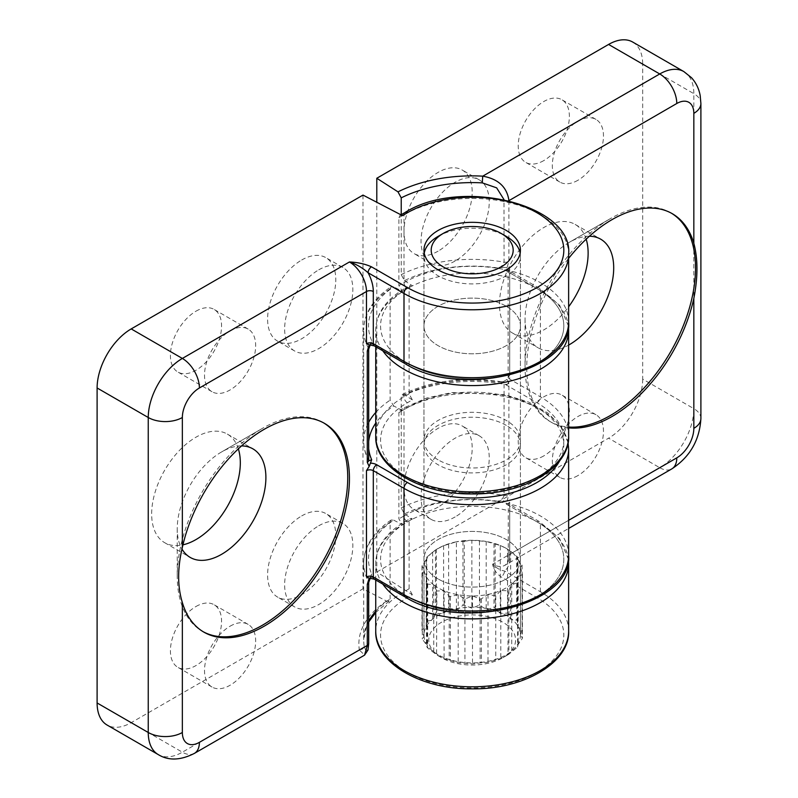 <?xml version="1.0" encoding="UTF-8"?>
<svg xmlns="http://www.w3.org/2000/svg" width="798" height="798" viewBox="0 0 798 798"><rect width="100%" height="100%" fill="white"/><g stroke="black" fill="none" stroke-linecap="round" stroke-linejoin="round"><path stroke-width="0.6" stroke-dasharray="3.99 2.99" d="M195.989 311.19A36.169 20.878 -60 0 1 214.073 309.405A36.169 20.878 -60 0 1 219.62 338.382A36.169 20.878 -60 0 1 195.989 370.252A36.169 20.878 -60 0 1 177.904 372.048A36.169 20.878 -60 0 1 172.358 343.07A36.169 20.878 -60 0 1 195.989 311.19M230.093 330.881A36.169 20.878 -60 0 1 248.168 329.085A36.169 20.878 -60 0 1 253.714 358.073A36.169 20.878 -60 0 1 230.093 389.943A36.169 20.878 -60 0 1 212.009 391.738A36.169 20.878 -60 0 1 206.463 362.751A36.169 20.878 -60 0 1 230.093 330.881M195.989 606.5A36.169 20.878 -60 0 1 214.073 604.714A36.169 20.878 -60 0 1 219.62 633.692A36.169 20.878 -60 0 1 195.989 665.562A36.169 20.878 -60 0 1 177.904 667.357A36.169 20.878 -60 0 1 172.358 638.37A36.169 20.878 -60 0 1 195.989 606.5M230.093 626.191A36.169 20.878 -60 0 1 248.168 624.395A36.169 20.878 -60 0 1 253.714 653.382A36.169 20.878 -60 0 1 230.093 685.253A36.169 20.878 -60 0 1 212.009 687.038A36.169 20.878 -60 0 1 206.463 658.061A36.169 20.878 -60 0 1 230.093 626.191M301.694 515.937A48.219 27.84 -60 0 1 325.803 513.553A48.219 27.84 -60 0 1 333.205 552.196A48.219 27.84 -60 0 1 301.694 594.69A48.219 27.84 -60 0 1 277.584 597.084A48.219 27.84 -60 0 1 270.193 558.44A48.219 27.84 -60 0 1 301.694 515.937M318.751 525.782A48.219 27.84 -60 0 1 342.861 523.398A48.219 27.84 -60 0 1 350.252 562.041A48.219 27.84 -60 0 1 318.751 604.535A48.219 27.84 -60 0 1 294.632 606.919A48.219 27.84 -60 0 1 287.24 568.276A48.219 27.84 -60 0 1 318.751 525.782M301.694 260.008A48.219 27.84 -60 0 1 325.803 257.624A48.219 27.84 -60 0 1 333.205 296.257A48.219 27.84 -60 0 1 301.694 338.761A48.219 27.84 -60 0 1 277.584 341.145A48.219 27.84 -60 0 1 270.193 302.502A48.219 27.84 -60 0 1 301.694 260.008M318.751 269.854A48.219 27.84 -60 0 1 342.861 267.46A48.219 27.84 -60 0 1 350.252 306.103A48.219 27.84 -60 0 1 318.751 348.596A48.219 27.84 -60 0 1 294.632 350.99A48.219 27.84 -60 0 1 287.24 312.347A48.219 27.84 -60 0 1 318.751 269.854M241.555 445.912A62.693 36.199 120 0 0 221.565 451.957L262.482 428.336A120.558 69.606 120 0 0 177.236 575.986A120.558 69.606 120 0 0 202.203 631.178A120.558 69.606 120 0 0 203.061 631.657M323.609 422.86A120.558 69.606 120 0 0 322.761 422.361A120.558 69.606 120 0 0 262.482 428.336L221.565 451.957A62.693 36.199 120 0 0 177.236 528.735A62.693 36.199 120 0 0 181.994 549.064M238.353 448.855A62.693 36.199 120 0 0 227.33 434.092A62.693 36.199 120 0 0 195.989 437.194A62.693 36.199 120 0 0 155.031 492.436A62.693 36.199 120 0 0 164.647 542.67A62.693 36.199 120 0 0 182.951 544.835M506.291 306.272A48.219 27.84 0 0 0 453.733 300.238A48.219 27.84 0 0 0 423.967 325.963A48.219 27.84 0 0 0 438.092 345.644A48.219 27.84 0 0 0 490.65 351.679A48.219 27.84 0 0 0 520.416 325.963A48.219 27.84 0 0 0 506.291 306.272A48.219 27.84 0 0 0 453.733 300.238A48.219 27.84 0 0 0 423.967 325.963A48.219 27.84 0 0 0 438.092 345.644A48.219 27.84 0 0 0 490.65 351.679A48.219 27.84 0 0 0 520.416 325.963A48.219 27.84 0 0 0 506.291 306.272M438.092 578.939A48.219 27.84 180 0 1 423.967 559.248A48.219 27.84 180 0 1 453.733 533.533A48.219 27.84 180 0 1 506.291 539.568A48.219 27.84 180 0 1 520.416 559.248A48.219 27.84 180 0 1 490.65 584.974A48.219 27.84 180 0 1 438.092 578.939A48.219 27.84 180 0 1 423.967 559.248A48.219 27.84 180 0 1 453.733 533.533A48.219 27.84 180 0 1 506.291 539.568A48.219 27.84 180 0 1 520.416 559.248A48.219 27.84 180 0 1 490.65 584.974A48.219 27.84 180 0 1 438.092 578.939M506.291 425.384A48.219 27.84 0 0 0 453.733 419.349A48.219 27.84 0 0 0 423.967 445.065A48.219 27.84 0 0 0 438.092 464.755A48.219 27.84 0 0 0 490.65 470.79A48.219 27.84 0 0 0 520.416 445.065A48.219 27.84 0 0 0 506.291 425.384M369.175 578.121L370.671 577.323L371.688 573.962A103.68 59.86 180 0 1 393.703 520.146L391.07 520.037L390.122 522.211L390.122 598.999L389.165 601.173L386.531 601.074L362.99 588.834L131.201 722.659A48.219 27.84 -60 0 1 107.092 725.043M371.688 573.962L368.476 581.602L368.476 642.629C367.489 651.846 366.053 652.894 364.157 645.791A4.818 3.92 -9.2 0 1 359.359 649.991L364.596 655.118M559.797 460.556A91.62 52.897 0 0 0 519.398 399.728A91.62 52.897 0 0 0 407.399 407.658L402.471 410.511L399.928 410.352L398.88 412.586L398.88 518.9L402.471 524.695L407.399 521.852A91.62 52.897 180 0 1 536.984 521.852A91.62 52.897 180 0 1 536.984 596.655A91.62 52.897 180 0 1 407.399 596.655L376.716 578.939A9.646 5.566 0 0 0 370.671 577.323L370.162 578.201M362.99 195.091L362.99 588.834M402.471 215.61L399.928 215.44L398.88 217.684L398.88 285.604L402.471 291.41L393.703 286.851L391.07 286.741L390.122 288.926L390.122 400.157L393.703 405.953A103.68 59.86 0 0 0 375.748 423.1M402.471 410.511L393.703 405.953M393.703 520.146L402.471 524.695M369.175 344.836L370.671 344.038L371.688 340.676L368.476 348.307L368.716 460.775C365.374 454.391 363.698 447.848 363.689 441.134A108.498 62.643 180 0 1 368.696 422.322M370.162 344.906L370.671 344.038A9.646 5.566 0 0 1 376.716 345.644L407.399 363.369A91.62 52.897 0 0 0 536.984 363.369A91.62 52.897 0 0 0 536.984 288.557L506.291 270.841A9.646 5.566 180 0 1 503.498 267.35L497.673 267.938C501.064 267.101 503.199 265.165 504.077 262.143L503.977 199.56M543.797 455.897A36.169 20.878 -60 0 1 525.712 457.693A36.169 20.878 -60 0 1 520.176 428.706A36.169 20.878 -60 0 1 543.797 396.835A36.169 20.878 -60 0 1 561.882 395.05A36.169 20.878 -60 0 1 567.428 424.027A36.169 20.878 -60 0 1 543.797 455.897M577.902 475.588A36.169 20.878 -60 0 1 559.817 477.374A36.169 20.878 -60 0 1 554.271 448.396A36.169 20.878 -60 0 1 577.902 416.526A36.169 20.878 -60 0 1 595.986 414.731A36.169 20.878 -60 0 1 601.522 443.718A36.169 20.878 -60 0 1 577.902 475.588M543.797 160.588A36.169 20.878 -60 0 1 525.712 162.383A36.169 20.878 -60 0 1 520.176 133.396A36.169 20.878 -60 0 1 543.797 101.526A36.169 20.878 -60 0 1 561.882 99.74A36.169 20.878 -60 0 1 567.428 128.717A36.169 20.878 -60 0 1 543.797 160.588M577.902 180.278A36.169 20.878 -60 0 1 559.817 182.064A36.169 20.878 -60 0 1 554.271 153.086A36.169 20.878 -60 0 1 577.902 121.216A36.169 20.878 -60 0 1 595.986 119.421A36.169 20.878 -60 0 1 601.522 148.408A36.169 20.878 -60 0 1 577.902 180.278M438.092 251.151A48.219 27.84 -60 0 1 413.982 253.535A48.219 27.84 -60 0 1 406.591 214.901A48.219 27.84 -60 0 1 438.092 172.398A48.219 27.84 -60 0 1 462.202 170.014A48.219 27.84 -60 0 1 469.593 208.657A48.219 27.84 -60 0 1 438.092 251.151M455.139 260.996A48.219 27.84 -60 0 1 431.03 263.38A48.219 27.84 -60 0 1 423.638 224.737A48.219 27.84 -60 0 1 455.139 182.243A48.219 27.84 -60 0 1 479.249 179.859A48.219 27.84 -60 0 1 486.65 218.502A48.219 27.84 -60 0 1 455.139 260.996M438.092 507.079A48.219 27.84 -60 0 1 413.982 509.473A48.219 27.84 -60 0 1 406.591 470.83A48.219 27.84 -60 0 1 438.092 428.336A48.219 27.84 -60 0 1 462.202 425.942A48.219 27.84 -60 0 1 469.593 464.586A48.219 27.84 -60 0 1 438.092 507.079M455.139 516.924A48.219 27.84 -60 0 1 431.03 519.318A48.219 27.84 -60 0 1 423.638 480.675A48.219 27.84 -60 0 1 455.139 438.182A48.219 27.84 -60 0 1 479.249 435.788A48.219 27.84 -60 0 1 486.65 474.431A48.219 27.84 -60 0 1 455.139 516.924M589.363 236.248A62.693 36.199 120 0 0 569.373 242.293L610.29 218.672A120.558 69.606 120 0 0 525.044 366.322A120.558 69.606 120 0 0 550.012 421.514A120.558 69.606 120 0 0 568.635 427.04M671.417 213.196A120.558 69.606 120 0 0 670.569 212.697A120.558 69.606 120 0 0 610.29 218.672L569.373 242.293A62.693 36.199 120 0 0 525.044 319.07A62.693 36.199 120 0 0 538.032 347.768A62.693 36.199 120 0 0 568.635 345.085M586.171 239.191A62.693 36.199 120 0 0 575.149 224.418A62.693 36.199 120 0 0 543.797 227.53A62.693 36.199 120 0 0 502.85 282.771A62.693 36.199 120 0 0 512.456 333.005A62.693 36.199 120 0 0 543.797 329.903A62.693 36.199 120 0 0 568.635 306.771M568.635 427.868A120.558 69.606 -60 0 1 551.717 422.491A120.558 69.606 -60 0 1 568.635 258.372M438.092 654.739A48.219 27.84 180 0 1 423.967 635.048A48.219 27.84 180 0 1 453.733 609.323A48.219 27.84 180 0 1 506.291 615.358A48.219 27.84 180 0 1 520.416 635.048A48.219 27.84 180 0 1 490.65 660.774A48.219 27.84 180 0 1 438.092 654.739M438.092 459.838A48.219 27.84 180 0 1 423.967 440.147A48.219 27.84 180 0 1 453.733 414.421A48.219 27.84 180 0 1 506.291 420.456A48.219 27.84 180 0 1 520.416 440.147A48.219 27.84 180 0 1 490.65 465.872A48.219 27.84 180 0 1 438.092 459.838M508.905 200.667L508.905 261.455L507.009 267.719L509.703 268.866L509.703 375.18L507.009 379.439L508.905 383.509L508.905 494.75L507.009 501.004L509.703 502.161L509.703 554.331L568.635 520.306M497.673 267.938A103.68 59.86 0 0 0 404.446 280.647L401.224 274.642L401.224 214.702M507.009 501.004L497.673 501.234C501.064 500.396 503.199 498.461 504.077 495.438L504.077 384.207L501.553 381.783L497.673 382.122L503.498 381.534A9.646 5.566 0 0 0 506.291 385.025L536.984 402.741A91.62 52.897 180 0 1 536.984 477.553A91.62 52.897 180 0 1 407.399 477.553A91.62 52.897 180 0 1 407.399 402.741L412.337 399.888L409.105 393.883L409.105 287.569L410.052 285.395L412.337 285.704L407.399 288.557A91.62 52.897 180 0 1 536.984 288.557A91.62 52.897 180 0 1 536.984 363.369A91.62 52.897 180 0 1 407.399 363.369A4.818 2.783 120 0 1 404.995 363.609M568.635 631.108A96.448 55.68 0 0 0 540.386 591.737L504.496 571.009C500.037 570.181 496.087 567.897 492.655 564.176C493.264 568.944 496.067 573.193 501.084 576.914L536.984 597.642A91.62 52.897 180 0 1 536.984 672.455A91.62 52.897 180 0 1 407.399 672.455A91.62 52.897 180 0 1 407.399 597.642L412.337 594.789L376.796 572.006L376.796 202.263M412.337 594.789L409.105 588.784L409.105 520.865L410.052 518.69L412.337 518.999L404.446 513.942L401.224 507.927L401.224 396.696L402.242 394.481L404.446 394.83A103.68 59.86 180 0 1 497.673 382.122M412.337 399.888L404.446 394.83M404.446 280.647L412.337 285.704M376.796 572.006L608.585 438.182L659.737 467.708L492.655 564.176A24.11 13.925 60 0 0 504.705 565.373L568.635 528.456M693.831 243.28L693.831 408.646L642.689 379.12L642.689 64.119L693.831 93.655L693.831 113.346M642.689 379.12A48.219 27.84 -60 0 1 608.585 438.182M632.694 42.045A48.219 27.84 -60 0 1 642.689 64.119M501.553 381.783L501.553 381.783C464.855 376.337 431.748 380.566 402.242 394.481M509.703 502.161A4.818 2.783 0 0 0 508.286 504.127L508.286 556.306C507.777 561.922 506.59 564.944 504.705 565.373A24.11 13.925 60 0 0 509.703 554.331A4.818 2.783 0 0 0 508.286 556.306A4.818 2.783 0 0 0 509.703 558.271A28.937 16.708 -120 0 1 504.496 571.009A4.818 2.783 -60 0 1 501.084 576.914M507.009 267.719L503.498 267.35M503.498 381.534L507.009 379.439M507.997 654.739L502.88 657.692A43.401 25.057 180 0 1 441.503 657.692A43.401 25.057 180 0 1 441.503 622.25A43.401 25.057 180 0 1 502.88 622.25A43.401 25.057 180 0 1 502.88 657.692L507.997 654.739A50.633 29.237 0 0 0 508.915 654.19L517.603 646.998L518.151 644.465L522.201 638.639A50.633 29.237 0 0 0 522.391 637.881L520.406 635.487L522.091 629.113L517.952 627.258L517.304 620.794A50.633 29.237 0 0 0 516.695 620.116L510.64 619.228L507.528 613.123L500.286 613.403L495.179 608.016A50.633 29.237 0 0 0 493.992 607.677L486.191 609.393L479.458 605.133L471.877 608.196L464.266 605.193A50.633 29.237 0 0 0 462.97 605.323L456.396 609.732L448.616 608.196L443.598 613.612L436.386 613.393A50.633 29.237 0 0 0 435.469 613.941L432.636 620.116L426.78 621.133L426.232 627.607L422.182 629.492A50.633 29.237 0 0 0 421.992 630.24L423.977 636.575L422.292 639.008L426.431 644.804L427.08 647.338A50.633 29.237 0 0 0 427.688 648.006L436.855 654.998L444.097 658.659L449.204 660.116A50.633 29.237 0 0 0 450.391 660.445L458.192 662.679L472.506 663.876L480.117 662.939A50.633 29.237 0 0 0 481.413 662.809L487.987 662.34L500.795 658.45L507.997 654.739L507.997 590.749L500.795 590.53A48.219 27.84 0 0 0 506.291 587.797A48.219 27.84 0 0 0 511.747 584.036L508.915 590.211A50.633 29.237 180 0 1 507.997 590.749M441.503 657.692L436.576 654.839L436.855 591.019L433.743 584.914A48.219 27.84 0 0 0 444.097 590.739A48.219 27.84 0 0 0 458.192 594.749A48.219 27.84 0 0 0 472.506 595.956A48.219 27.84 0 0 0 487.987 594.42A48.219 27.84 0 0 0 500.795 590.53L495.767 595.956L487.987 594.42L481.413 598.829A50.633 29.237 180 0 1 480.117 598.959L472.506 595.956L464.925 599.009L458.192 594.749L450.391 596.465A50.633 29.237 180 0 1 449.204 596.126L444.097 590.739L436.855 591.019M520.146 253.116A48.219 27.84 180 0 1 520.416 256.068A48.219 27.84 180 0 1 506.291 275.759A48.219 27.84 180 0 1 453.733 281.794A48.219 27.84 180 0 1 423.967 256.068A48.219 27.84 180 0 1 424.237 253.116M438.092 548.425L438.092 548.425A48.219 27.84 0 0 0 432.636 552.186A48.219 27.84 0 0 0 426.232 559.677A48.219 27.84 0 0 0 423.967 568.116A48.219 27.84 0 0 0 423.977 568.655A48.219 27.84 0 0 0 426.431 576.884A48.219 27.84 0 0 0 433.743 584.914L427.688 584.026A50.633 29.237 180 0 1 427.08 583.348L426.431 576.884L422.292 575.029L423.977 568.655L421.992 566.261A50.633 29.237 180 0 1 422.182 565.513L426.232 559.677L426.78 557.154L435.469 549.952A50.633 29.237 180 0 1 436.386 549.413L443.598 545.692A48.219 27.84 0 0 0 438.092 548.425L436.386 549.413L436.386 613.393M422.182 565.513L422.182 629.492M421.992 566.261L421.992 630.24M427.08 583.348L427.08 647.338M427.688 584.026L427.688 648.006M449.204 596.126L449.204 660.116M450.391 596.465L450.391 660.445M480.117 598.959L480.117 662.939M481.413 598.829L481.413 662.809M508.915 590.211L508.915 654.19M522.201 574.65L518.151 576.545A48.219 27.84 0 0 0 520.416 568.116A48.219 27.84 0 0 0 520.406 567.568L522.391 573.902A50.633 29.237 180 0 1 522.201 574.65L522.201 638.639M518.151 576.545L517.603 583.009L511.747 584.036A48.219 27.84 0 0 0 518.151 576.545L518.151 644.465M522.391 573.902L522.391 637.881M517.304 556.805L517.952 559.338A48.219 27.84 0 0 0 510.64 551.308L516.695 556.136A50.633 29.237 180 0 1 517.304 556.805L517.304 620.794M517.952 559.338L522.091 565.134L520.406 567.568A48.219 27.84 0 0 0 517.952 559.338L517.952 627.258M516.695 556.136L516.695 620.116M495.179 544.037L500.286 545.483A48.219 27.84 0 0 0 486.191 541.473L493.992 543.697A50.633 29.237 180 0 1 495.179 544.037L495.179 608.016M500.286 545.483L506.291 548.425A48.219 27.84 0 0 0 500.286 545.483L500.286 613.403M507.528 613.123L507.528 549.144L510.64 551.308A48.219 27.84 0 0 0 506.291 548.425M493.992 543.697L493.992 607.677M464.266 541.204L471.877 540.276A48.219 27.84 0 0 0 456.396 541.802L462.97 541.333A50.633 29.237 180 0 1 464.266 541.204L464.266 605.193M471.877 540.276L486.191 541.473A48.219 27.84 0 0 0 471.877 540.276L471.877 608.196M462.97 541.333L462.97 605.323M435.469 549.952L435.469 613.941M438.092 236.388A48.219 27.84 180 0 1 506.291 236.388M456.396 541.802A48.219 27.84 0 0 0 443.598 545.692L456.396 541.802L456.396 609.732M443.598 545.692L443.598 613.612M448.616 544.206L448.616 608.196M479.458 541.154L479.458 605.133M486.191 541.473L486.191 609.393M510.64 551.308L510.64 619.228M522.091 565.134L522.091 629.113M520.406 567.568L520.406 635.487M517.603 583.009L517.603 646.998M511.747 584.036L511.747 651.956M500.795 590.53L500.795 658.45M495.767 595.956L495.767 659.936M487.987 594.42L487.987 662.34M472.506 595.956L472.506 663.876M464.925 599.009L464.925 662.998M458.192 594.749L458.192 662.679M444.097 590.739L444.097 658.659M433.743 584.914L433.743 652.834M426.431 576.884L426.431 644.804M422.292 575.029L422.292 639.008M423.977 568.655L423.977 636.575M426.232 559.677L426.232 627.607M426.78 557.154L426.78 621.133M432.636 552.186L432.636 620.116M568.635 555.318A96.448 55.68 0 0 0 540.386 515.947A96.448 55.68 0 0 0 403.997 515.947A4.818 2.783 -120 0 0 407.399 521.852A91.62 52.897 0 0 0 407.399 596.655A91.62 52.897 0 0 0 536.984 596.655A91.62 52.897 0 0 0 536.984 521.852L506.291 504.127A9.646 5.566 180 0 1 503.498 500.645M398.88 217.684L403.997 214.732A96.448 55.68 180 0 1 540.386 214.732A96.448 55.68 180 0 1 568.635 254.103M568.635 322.023A96.448 55.68 0 0 0 540.386 282.652A96.448 55.68 0 0 0 403.997 282.652L398.88 285.604M404.995 212.517A4.818 2.783 60 0 0 403.997 214.732L403.997 282.652A4.818 2.783 -120 0 0 407.399 288.557A91.62 52.897 0 0 0 407.399 363.369M398.88 412.586L403.997 409.633A96.448 55.68 180 0 1 540.386 409.633A96.448 55.68 180 0 1 568.635 449.005M407.399 407.658A4.818 2.783 -120 0 0 404.995 407.419A4.818 2.783 -120 0 0 403.997 409.633L403.997 515.947L398.88 518.9M386.531 601.074A113.326 65.426 0 0 0 359.359 649.991L182.353 752.185L131.201 722.659M390.122 522.211A108.498 62.643 0 0 0 363.689 563.189A108.498 62.643 0 0 0 368.476 581.602A4.818 2.783 180 0 1 368.696 582.42M364.157 645.791A108.498 62.643 180 0 1 363.689 639.966A108.498 62.643 180 0 1 368.696 621.163M375.748 611.268A108.498 62.643 180 0 1 390.122 598.999M194.403 753.382A24.11 13.925 60 0 1 182.353 752.185A48.219 27.84 -60 0 1 158.243 754.579M368.696 460.356A4.818 2.783 180 0 0 368.476 459.538A108.498 62.643 180 0 1 363.689 441.134L363.689 329.893A108.498 62.643 0 0 0 368.476 348.307A4.818 2.783 180 0 1 368.696 349.125M375.748 412.436A108.498 62.643 180 0 1 390.122 400.157M390.122 288.926A108.498 62.643 0 0 0 363.689 329.893C364.008 313.385 373.135 299.001 391.07 286.741M368.696 441.523A103.68 59.86 0 0 0 368.696 448.606M402.471 291.41L407.399 288.557A4.818 2.783 60 0 0 404.995 288.317L410.052 285.395M371.688 340.676A103.68 59.86 180 0 1 393.703 286.851M374.302 579.178A4.818 2.783 120 0 0 376.716 578.939M404.995 596.894A4.818 2.783 120 0 0 407.399 596.655M374.302 345.883A4.818 2.783 120 0 0 376.716 345.644M368.476 642.629A4.818 2.783 180 0 1 368.696 643.447M382.791 350.781A96.448 55.68 180 0 1 375.748 329.893A96.448 55.68 180 0 1 403.997 290.522A4.818 2.783 60 0 1 404.995 288.317C385.883 299.699 376.137 313.564 375.748 329.893L375.748 346.721M409.105 588.784L403.997 591.737A96.448 55.68 0 0 0 375.748 631.108M382.791 584.076A96.448 55.68 180 0 1 375.748 563.189A96.448 55.68 180 0 1 403.997 523.817L409.105 520.865M407.399 597.642A4.818 2.783 -120 0 1 403.997 591.737L403.997 523.817A4.818 2.783 60 0 1 404.995 521.613A4.818 2.783 60 0 1 407.399 521.852L412.337 518.999M409.105 393.883L403.997 396.835A96.448 55.68 0 0 0 375.748 436.207M407.399 402.741A4.818 2.783 60 0 1 403.997 396.835L403.997 290.522L409.105 287.569M401.224 274.642A108.498 62.643 180 0 1 504.077 262.143A4.818 2.783 0 0 0 508.905 261.455M568.635 436.207A96.448 55.68 0 0 0 540.386 396.835L509.703 379.12L509.703 272.806L540.386 290.522A96.448 55.68 180 0 1 568.635 329.893M536.984 402.741A4.818 2.783 120 0 0 540.386 396.835L540.386 290.522A4.818 2.783 120 0 0 539.388 288.317A4.818 2.783 120 0 0 536.984 288.557M506.291 385.025A4.818 2.783 120 0 0 509.703 379.12A4.818 2.783 180 0 1 508.286 377.145A4.818 2.783 180 0 1 509.703 375.18M509.703 268.866A4.818 2.783 0 0 0 508.286 270.841A4.818 2.783 0 0 0 509.703 272.806A4.818 2.783 120 0 0 508.705 270.602A4.818 2.783 120 0 0 506.291 270.841M536.984 597.642A4.818 2.783 -60 0 0 540.386 591.737L540.386 523.817A96.448 55.68 180 0 1 568.635 563.189M509.703 558.271L509.703 506.102L540.386 523.817A4.818 2.783 120 0 0 539.388 521.613A4.818 2.783 120 0 0 536.984 521.852M700.893 418.491A24.11 13.925 0 0 0 693.831 408.646A48.219 27.84 -60 0 1 659.737 467.708A24.11 13.925 60 0 0 671.796 468.905M683.846 71.581A48.219 27.84 -60 0 1 693.831 93.655A24.11 13.925 0 0 1 700.893 103.501M568.415 559.248L559.727 538.75L539.388 521.613L508.117 503.448L508.286 504.127A4.818 2.783 0 0 0 509.703 506.102A4.818 2.783 120 0 0 508.705 503.887A4.818 2.783 120 0 0 506.291 504.127M508.905 383.509A4.818 2.783 0 0 1 504.077 384.207A108.498 62.643 0 0 0 401.224 396.696M401.224 507.927A108.498 62.643 180 0 1 504.077 495.438A4.818 2.783 0 0 0 508.905 494.75M497.673 501.234A103.68 59.86 0 0 0 404.446 513.942M504.077 201.116A4.818 2.783 0 0 0 508.585 200.587M248.168 329.085L214.073 309.405M248.168 624.395L214.073 604.714M342.861 523.398L325.803 513.553M342.861 267.46L325.803 257.624M227.33 434.092L252.906 448.855M322.761 422.361L324.467 423.349M423.967 250.163L423.967 440.147M423.967 445.065L423.967 635.048M391.07 520.037C373.135 532.296 364.008 546.68 363.689 563.189L363.689 639.966L366.501 626.43L368.696 621.981M520.416 445.065L520.416 635.048M520.416 250.163L520.416 440.147M399.928 215.44L400.985 214.842M568.056 442.611L561.493 427L548.056 413.155L528.745 402.112L505.014 394.681L451.877 392.556L426.651 398.032L404.995 407.419L399.928 410.352M202.203 631.178L203.909 632.156M164.647 542.67L190.223 557.433M177.236 528.735L177.236 575.986M389.165 601.173L375.748 612.445M294.632 350.99L277.584 341.145M294.632 606.919L277.584 597.084M212.009 687.038L177.904 667.357M212.009 391.738L177.904 372.048M559.817 477.374L525.712 457.693M559.817 182.064L525.712 162.383M431.03 263.38L413.982 253.535M431.03 519.318L413.982 509.473M525.044 319.07L525.044 366.322M512.456 333.005L538.032 347.768M550.012 421.514L551.717 422.491M375.748 580.016L375.748 563.189C376.137 546.859 385.883 532.994 404.995 521.613L410.052 518.69M568.415 325.963L559.727 305.454L539.388 288.317L508.117 270.153L508.127 377.813M670.569 212.697L672.275 213.684M575.149 224.418L600.714 239.191M479.249 435.788L462.202 425.942M479.249 179.859L462.202 170.014M595.986 119.421L561.882 99.74M595.986 414.731L561.882 395.05M423.967 256.068L423.967 568.116M520.416 256.068L520.416 568.116"/><path stroke-width="1.2" d="M203.061 631.657A120.558 69.606 120 0 0 262.482 625.203A120.558 69.606 120 0 0 341.005 519.747A120.558 69.606 120 0 0 323.609 422.86M181.994 549.064A62.693 36.199 120 0 0 190.223 557.433A62.693 36.199 120 0 0 221.565 554.331A62.693 36.199 120 0 0 262.522 499.089A62.693 36.199 120 0 0 252.906 448.855A62.693 36.199 120 0 0 241.555 445.912M182.951 544.835A62.693 36.199 120 0 0 195.989 539.568A62.693 36.199 120 0 0 238.353 448.855M264.188 429.314A120.558 69.606 -60 0 1 324.467 423.349A120.558 69.606 -60 0 1 342.95 519.947A120.558 69.606 -60 0 1 264.188 626.191A120.558 69.606 -60 0 1 203.909 632.156A120.558 69.606 -60 0 1 182.353 602.56L182.353 732.494A24.11 13.925 120 0 0 199.4 742.34L367.279 645.412L367.279 584.385L369.175 578.121L366.481 576.974L366.481 470.66L369.175 466.391L367.279 462.321L367.279 351.09L369.175 344.836L366.481 343.679L366.481 291.509L199.4 387.978A24.11 13.925 120 0 0 182.353 417.504L182.353 547.438A120.558 69.606 -60 0 1 264.188 429.314M506.291 230.482A48.219 27.84 0 0 0 453.733 224.447A48.219 27.84 0 0 0 423.967 250.163A48.219 27.84 0 0 0 438.092 269.854A48.219 27.84 0 0 0 490.65 275.889A48.219 27.84 0 0 0 520.416 250.163A48.219 27.84 0 0 0 506.291 230.482M402.471 215.61L362.99 195.091L131.201 328.916L182.353 358.442L349.434 261.973C357.694 262.333 365.055 263.948 371.509 266.841L407.399 287.569A91.62 52.897 0 0 0 536.984 287.569A91.62 52.897 0 0 0 536.984 212.757A91.62 52.897 0 0 0 407.399 212.757L402.471 215.61M97.107 387.978L97.107 702.968L148.248 732.494L148.248 417.504L97.107 387.978A48.219 27.84 -60 0 1 131.201 328.916M182.353 732.494A24.11 13.925 180 0 1 148.248 732.494A48.219 27.84 -60 0 0 158.243 754.579L107.092 725.043A48.219 27.84 -60 0 1 97.107 702.968M182.353 547.438C177.415 568.136 177.415 586.51 182.353 602.56M364.546 655.148L367.279 645.412A4.818 2.783 180 0 0 368.696 643.447L367.998 650.031L364.546 655.148L194.403 753.382A24.11 13.925 60 0 0 199.4 742.34M407.399 287.569A4.818 2.783 -60 0 0 403.997 293.474L368.097 272.746C362.531 267.799 356.307 264.208 349.434 261.973A24.11 13.925 -120 0 1 366.481 291.509A4.818 2.783 180 0 1 373.304 291.509L373.304 343.679L403.997 361.394A96.448 55.68 0 0 0 509.104 373.464A96.448 55.68 0 0 0 568.635 322.023L568.635 254.103A96.448 55.68 180 0 1 509.104 305.544A96.448 55.68 180 0 1 403.997 293.474L403.997 361.394A4.818 2.783 120 0 0 404.995 363.609C460.845 399.229 573.353 371.309 568.635 322.023M368.726 460.765L371.688 459.778L369.175 466.391M373.304 291.509A28.937 16.708 60 0 0 368.097 272.746A4.818 2.783 -60 0 1 371.509 266.841M369.175 578.121L374.302 579.178L404.995 596.894A4.818 2.783 120 0 1 403.997 594.69A96.448 55.68 0 0 0 509.104 606.759A96.448 55.68 0 0 0 568.635 555.318C573.353 604.605 460.845 632.525 404.995 596.894M369.175 344.836L374.302 345.883L404.995 363.609M568.635 427.04A120.558 69.606 120 0 0 610.29 415.539A120.558 69.606 120 0 0 688.814 310.083A120.558 69.606 120 0 0 671.417 213.196M568.635 345.085A62.693 36.199 120 0 0 569.373 344.666A62.693 36.199 120 0 0 610.33 289.425A62.693 36.199 120 0 0 600.714 239.191A62.693 36.199 120 0 0 589.363 236.248M568.635 520.306L676.784 457.862A24.11 13.925 120 0 0 693.831 428.336L693.831 298.402A120.558 69.606 -60 0 1 611.996 416.526A120.558 69.606 -60 0 1 568.635 427.868M568.635 258.372A120.558 69.606 -60 0 1 611.996 219.649A120.558 69.606 -60 0 1 672.275 213.684A120.558 69.606 -60 0 1 693.831 243.28L693.831 113.346A24.11 13.925 120 0 0 676.784 103.501L508.905 200.667M401.224 214.702L401.224 197.854L397.993 191.849L376.796 178.263L608.585 44.439A48.219 27.84 -60 0 1 632.694 42.045L683.846 71.581A48.219 27.84 -60 0 0 659.737 73.965L608.585 44.439M503.977 199.56L496.645 187.849L482.281 182.872L482.73 176.159C498.231 178.942 506.959 187.031 508.905 200.428A4.818 2.783 0 0 1 508.585 200.587M376.796 202.263L376.796 178.263M568.635 306.771A62.693 36.199 120 0 0 586.171 239.191M693.831 298.402C697.991 277.255 697.991 258.881 693.831 243.28L693.831 113.346A24.11 13.925 0 0 0 700.893 103.501L700.205 95.67C698.968 88.768 696.046 82.763 691.457 77.665L683.846 71.581M438.092 236.388L443.209 233.435A40.987 23.661 0 0 0 443.209 266.901A40.987 23.661 0 0 0 501.174 266.901A40.987 23.661 0 0 0 501.174 233.435A40.987 23.661 0 0 0 443.209 233.435L438.092 236.388A48.219 27.84 180 0 0 424.237 253.116M501.174 233.435L506.291 236.388A48.219 27.84 180 0 1 520.146 253.116M368.696 621.163A108.498 62.643 180 0 1 375.748 611.268M370.671 463.139A9.646 5.566 180 0 1 376.716 464.755A4.818 2.783 120 0 0 373.304 470.66L373.304 576.974L403.997 594.69L403.997 488.376L373.304 470.66A4.818 2.783 0 0 0 366.481 470.66M568.635 555.318L568.635 449.005A96.448 55.68 180 0 1 509.104 500.446A96.448 55.68 180 0 1 403.997 488.376A4.818 2.783 120 0 1 407.399 482.471A91.62 52.897 0 0 0 559.797 460.556M366.481 576.974A4.818 2.783 180 0 1 373.304 576.974A4.818 2.783 120 0 0 374.302 579.178M182.353 417.504A24.11 13.925 180 0 1 148.248 417.504A48.219 27.84 -60 0 1 182.353 358.442A24.11 13.925 -120 0 1 199.4 387.978M366.481 343.679A4.818 2.783 180 0 1 373.304 343.679A4.818 2.783 120 0 0 374.302 345.883M368.696 422.322A108.498 62.643 180 0 1 375.748 412.436M375.748 423.1A103.68 59.86 0 0 0 368.696 441.523M368.696 448.606A103.68 59.86 0 0 0 371.688 459.778M376.716 464.755L407.399 482.471M400.985 214.842L404.995 212.517A4.818 2.783 60 0 1 407.399 212.757M370.402 577.822L368.696 582.42A4.818 2.783 180 0 1 367.279 584.385M370.402 344.536L368.696 349.125A4.818 2.783 180 0 1 367.279 351.09M368.746 460.805L368.696 460.356A4.818 2.783 180 0 1 367.279 462.321M568.635 436.207C570.031 467.468 523.638 494.9 471.578 493.932C419.948 494.491 374.392 467.199 375.748 436.207A96.448 55.68 0 0 0 403.997 475.578A96.448 55.68 0 0 0 509.104 487.648A96.448 55.68 0 0 0 568.635 436.207L568.635 329.893A96.448 55.68 180 0 1 509.104 381.344A96.448 55.68 180 0 1 403.997 369.274A96.448 55.68 180 0 1 382.791 350.781M568.635 631.108C570.031 662.37 523.638 689.801 471.578 688.834C419.948 689.392 374.392 662.101 375.748 631.108A96.448 55.68 0 0 0 403.997 670.49A96.448 55.68 0 0 0 509.104 682.559A96.448 55.68 0 0 0 568.635 631.108L568.635 563.189A96.448 55.68 180 0 1 509.104 614.64A96.448 55.68 180 0 1 403.997 602.56A96.448 55.68 180 0 1 382.791 584.076M397.993 191.849A113.326 65.426 180 0 1 482.73 176.159L659.737 73.965A24.11 13.925 -120 0 1 676.784 103.501M482.281 182.872A108.498 62.643 0 0 0 401.224 197.854M676.784 457.862A24.11 13.925 60 0 1 671.796 468.905C689.941 456.975 699.637 440.167 700.893 418.491L700.893 103.501M693.831 428.336A24.11 13.925 0 0 0 700.893 418.491M158.243 754.579C168.428 760.863 180.478 760.464 194.403 753.382M404.995 212.517C460.845 176.887 573.353 204.817 568.635 254.103M568.635 449.005L568.056 442.611M368.696 582.42L368.696 643.447M375.748 612.445L368.696 621.981M368.696 460.356L368.696 349.125M375.748 631.108L375.748 580.016M375.748 436.207L375.748 346.721M568.635 528.456L671.796 468.905M568.635 329.893L568.415 325.963M568.415 559.248L568.635 563.189"/></g></svg>
